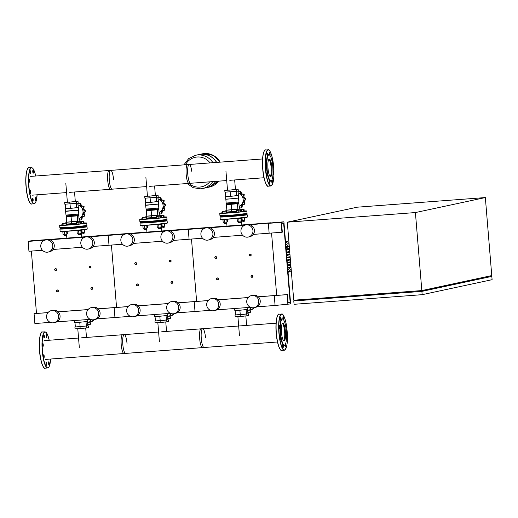 <?xml version="1.0" encoding="UTF-8"?>
<svg xmlns="http://www.w3.org/2000/svg" width="518" height="518" viewBox="0 0 518 518"><rect width="100%" height="100%" fill="white"/><g stroke="black" fill="none" stroke-linecap="round" stroke-linejoin="round"><path stroke-width="0.78" d="M287.891 304.513L287.082 294.658L287.451 294.58L288.125 302.79L290.151 302.357L283.67 223.523L281.643 223.957L282.316 232.168L281.947 232.252L281.138 222.397L283.903 221.801L290.65 303.917L275.077 305.471L274.268 295.623L274.637 295.538L258.262 296.769M276.683 295.389L271.561 233.029L276.683 295.389M281.947 232.252L269.14 233.21L268.33 223.355L271.089 222.766L110.962 234.796L30.892 240.818L28.134 241.407L28.943 251.262L42.411 250.252M290.151 302.357L288.099 302.512M287.451 294.58L258.314 296.82M287.082 294.658L274.268 295.623L275.077 305.471L256.973 306.837M283.903 221.801L249.961 224.741M281.138 222.397L268.33 223.355L269.14 233.21L253.27 234.401M452.447 288.183L454.079 287.833M293.79 301.016L294.056 304.306L422.164 294.677L492.1 279.681L491.828 276.398L421.892 291.394L294.761 300.809M294.703 300.123L294.774 300.919L421.276 291.414L491.828 276.398M421.892 291.394L422.164 294.677M421.212 290.617L421.276 291.414M490.786 275.783L490.844 276.495M421.827 290.572L491.763 275.576L485.347 197.565L415.41 212.561L421.827 290.572L293.719 300.2L287.309 222.19L357.245 207.194L485.347 197.565M415.41 212.561L287.309 222.19M430.024 292.987L431.015 292.78M56.617 269.528A0.991 0.965 -102.1 0 0 55.452 268.635A0.991 0.965 -102.1 0 0 54.694 269.677A0.991 0.965 -102.1 0 0 55.866 270.571A0.991 0.965 -102.1 0 0 56.617 269.528M54.817 269.671A0.822 0.803 77.9 0 1 55.555 268.79A0.822 0.803 77.9 0 1 56.423 269.548A0.822 0.803 77.9 0 1 55.691 270.435A0.822 0.803 77.9 0 1 54.817 269.671M136.687 263.513A0.991 0.965 -102.1 0 0 135.515 262.62A0.991 0.965 -102.1 0 0 134.764 263.656A0.991 0.965 -102.1 0 0 135.93 264.556A0.991 0.965 -102.1 0 0 136.687 263.513M134.887 263.656A0.822 0.803 77.9 0 1 135.619 262.775A0.822 0.803 77.9 0 1 136.487 263.532A0.822 0.803 77.9 0 1 135.755 264.413A0.822 0.803 77.9 0 1 134.887 263.656M216.751 257.498A0.991 0.965 -102.1 0 0 215.579 256.604A0.991 0.965 -102.1 0 0 214.828 257.64A0.991 0.965 -102.1 0 0 216 258.534A0.991 0.965 -102.1 0 0 216.751 257.498M214.951 257.634A0.822 0.803 77.9 0 1 215.682 256.753A0.822 0.803 77.9 0 1 216.55 257.517A0.822 0.803 77.9 0 1 215.818 258.398A0.822 0.803 77.9 0 1 214.951 257.634M91.045 266.945A0.991 0.965 -102.1 0 0 89.879 266.051A0.991 0.965 -102.1 0 0 89.128 267.087A0.991 0.965 -102.1 0 0 90.294 267.981A0.991 0.965 -102.1 0 0 91.045 266.945M89.251 267.081A0.822 0.803 77.9 0 1 89.983 266.2A0.822 0.803 77.9 0 1 90.851 266.964A0.822 0.803 77.9 0 1 90.119 267.845A0.822 0.803 77.9 0 1 89.251 267.081M171.115 260.93A0.991 0.965 -102.1 0 0 169.943 260.03A0.991 0.965 -102.1 0 0 169.192 261.072A0.991 0.965 -102.1 0 0 170.357 261.966A0.991 0.965 -102.1 0 0 171.115 260.93M169.315 261.066A0.822 0.803 77.9 0 1 170.046 260.185A0.822 0.803 77.9 0 1 170.914 260.949A0.822 0.803 77.9 0 1 170.182 261.83A0.822 0.803 77.9 0 1 169.315 261.066M251.178 254.908A0.991 0.965 -102.1 0 0 250.013 254.014A0.991 0.965 -102.1 0 0 249.255 255.057A0.991 0.965 -102.1 0 0 250.427 255.95A0.991 0.965 -102.1 0 0 251.178 254.908M249.378 255.05A0.822 0.803 77.9 0 1 250.11 254.17A0.822 0.803 77.9 0 1 250.984 254.927A0.822 0.803 77.9 0 1 250.246 255.808A0.822 0.803 77.9 0 1 249.378 255.05M58.372 290.883A0.991 0.965 -102.1 0 0 57.207 289.983A0.991 0.965 -102.1 0 0 56.456 291.025A0.991 0.965 -102.1 0 0 57.621 291.919A0.991 0.965 -102.1 0 0 58.372 290.883M56.579 291.019A0.822 0.803 77.9 0 1 57.31 290.138A0.822 0.803 77.9 0 1 58.178 290.902A0.822 0.803 77.9 0 1 57.446 291.783A0.822 0.803 77.9 0 1 56.579 291.019M138.442 284.861A0.991 0.965 -102.1 0 0 137.27 283.968A0.991 0.965 -102.1 0 0 136.519 285.01A0.991 0.965 -102.1 0 0 137.684 285.904A0.991 0.965 -102.1 0 0 138.442 284.861M136.642 285.004A0.822 0.803 77.9 0 1 137.374 284.123A0.822 0.803 77.9 0 1 138.241 284.881A0.822 0.803 77.9 0 1 137.51 285.768A0.822 0.803 77.9 0 1 136.642 285.004M218.505 278.846A0.991 0.965 -102.1 0 0 217.34 277.952A0.991 0.965 -102.1 0 0 216.582 278.988A0.991 0.965 -102.1 0 0 217.754 279.888A0.991 0.965 -102.1 0 0 218.505 278.846M216.705 278.988A0.822 0.803 77.9 0 1 217.437 278.108A0.822 0.803 77.9 0 1 218.311 278.865A0.822 0.803 77.9 0 1 217.573 279.746A0.822 0.803 77.9 0 1 216.705 278.988M92.8 288.293A0.991 0.965 -102.1 0 0 91.634 287.399A0.991 0.965 -102.1 0 0 90.883 288.435A0.991 0.965 -102.1 0 0 92.049 289.335A0.991 0.965 -102.1 0 0 92.8 288.293M91.006 288.435A0.822 0.803 77.9 0 1 91.738 287.555A0.822 0.803 77.9 0 1 92.605 288.312A0.822 0.803 77.9 0 1 91.874 289.193A0.822 0.803 77.9 0 1 91.006 288.435M172.87 282.278A0.991 0.965 -102.1 0 0 171.698 281.384A0.991 0.965 -102.1 0 0 170.946 282.42A0.991 0.965 -102.1 0 0 172.112 283.314A0.991 0.965 -102.1 0 0 172.87 282.278M171.069 282.414A0.822 0.803 77.9 0 1 171.801 281.533A0.822 0.803 77.9 0 1 172.669 282.297A0.822 0.803 77.9 0 1 171.937 283.178A0.822 0.803 77.9 0 1 171.069 282.414M252.933 276.262A0.991 0.965 -102.1 0 0 251.767 275.362A0.991 0.965 -102.1 0 0 251.01 276.405A0.991 0.965 -102.1 0 0 252.182 277.298A0.991 0.965 -102.1 0 0 252.933 276.262M251.133 276.398A0.822 0.803 77.9 0 1 251.871 275.518A0.822 0.803 77.9 0 1 252.739 276.282A0.822 0.803 77.9 0 1 252.001 277.162A0.822 0.803 77.9 0 1 251.133 276.398M220.169 162.153A16.984 16.531 -102.1 0 0 202.266 153.852A16.984 16.531 77.9 0 1 220.169 162.153A16.984 16.531 -102.1 0 0 204.442 153.542A16.984 16.531 -102.1 0 0 202.273 153.852L204.468 153.535L213.584 155.51L220.267 162.147M218.842 181.145L209.395 187.056A16.984 16.531 -102.1 0 0 218.784 181.151A16.984 16.531 77.9 0 1 209.389 187.063A16.984 16.531 -102.1 0 0 209.395 187.056A16.984 16.531 -102.1 0 0 218.797 181.151M215.909 181.371A16.984 16.531 77.9 0 1 206.145 187.756A16.984 16.531 77.9 0 1 206.093 187.769M215.812 181.378A16.984 16.531 77.9 0 1 206.034 187.781L202.687 188.494A16.984 16.531 -102.1 0 0 212.801 181.604A16.984 16.531 77.9 0 1 202.687 188.494A16.984 16.531 77.9 0 1 202.68 188.5A16.984 16.531 77.9 0 1 200.505 188.811L202.687 188.494M212.93 162.697A16.984 16.531 -102.1 0 0 195.564 155.29L195.564 155.29A16.984 16.531 77.9 0 1 212.93 162.697A16.984 16.531 77.9 0 0 197.727 154.979A16.984 16.531 77.9 0 0 195.558 155.29L198.918 154.571A16.984 16.531 77.9 0 1 216.556 162.425M198.97 154.558A16.984 16.531 77.9 0 1 199.029 154.545A16.984 16.531 77.9 0 1 216.679 162.412M185.476 164.756A15.093 14.698 77.9 0 1 197.203 156.999A15.093 14.698 77.9 0 1 210.055 162.911M209.732 181.831A15.093 14.698 77.9 0 1 199.676 187.082A15.093 14.698 77.9 0 1 188.882 183.398M33.139 199.527A1.483 0.337 -94.3 0 1 32.919 201.075A1.483 0.337 -94.3 0 1 32.479 199.67A1.483 0.337 -94.3 0 1 32.699 198.116A1.483 0.337 -94.3 0 1 33.139 199.527M35.489 197.96A1.483 0.337 -94.3 0 1 35.697 199.572A1.483 0.337 -94.3 0 1 35.457 200.531A1.483 0.337 -94.3 0 1 35.198 200.149A1.483 0.337 -94.3 0 1 34.991 198.53A1.483 0.337 -94.3 0 1 35.23 197.572A1.483 0.337 -94.3 0 1 35.489 197.96M32.77 171.814A1.483 0.337 -94.3 0 1 32.99 170.26A1.483 0.337 -94.3 0 1 33.43 171.672A1.483 0.337 -94.3 0 1 33.21 173.219A1.483 0.337 -94.3 0 1 32.77 171.814M30.413 173.381A1.483 0.337 -94.3 0 1 30.212 171.762A1.483 0.337 -94.3 0 1 30.452 170.804A1.483 0.337 -94.3 0 1 30.711 171.193A1.483 0.337 -94.3 0 1 30.918 172.805A1.483 0.337 -94.3 0 1 30.672 173.763A1.483 0.337 -94.3 0 1 30.413 173.381M29.552 182.148A1.483 0.337 -94.3 0 1 29.539 182.148A1.483 0.337 -94.3 0 1 29.092 180.717A1.483 0.337 -94.3 0 1 29.306 179.189A1.483 0.337 -94.3 0 1 29.319 179.189A1.483 0.337 -94.3 0 1 29.759 180.62A1.483 0.337 -94.3 0 1 29.552 182.148M30.679 192.974A1.483 0.337 -94.3 0 1 30.471 193.46A1.483 0.337 -94.3 0 1 30.096 192.592A1.483 0.337 -94.3 0 1 30.038 190.987A1.483 0.337 -94.3 0 1 30.245 190.501A1.483 0.337 -94.3 0 1 30.62 191.369A1.483 0.337 -94.3 0 1 30.679 192.974M43.732 336.59A1.483 0.337 85.7 0 0 44.179 337.995A1.483 0.337 85.7 0 0 44.399 336.447A1.483 0.337 85.7 0 0 43.952 335.036A1.483 0.337 85.7 0 0 43.732 336.59M46.283 334.978A1.483 0.337 85.7 0 0 46.335 336.583A1.483 0.337 85.7 0 0 46.711 337.451A1.483 0.337 85.7 0 0 46.918 336.965A1.483 0.337 85.7 0 0 46.866 335.36A1.483 0.337 85.7 0 0 46.49 334.492A1.483 0.337 85.7 0 0 46.283 334.978M49.178 363.215A1.483 0.337 85.7 0 0 48.737 361.804A1.483 0.337 85.7 0 0 48.517 363.358A1.483 0.337 85.7 0 0 48.957 364.763A1.483 0.337 85.7 0 0 49.178 363.215M46.633 364.821A1.483 0.337 85.7 0 0 46.575 363.215A1.483 0.337 85.7 0 0 46.199 362.347A1.483 0.337 85.7 0 0 45.992 362.833A1.483 0.337 85.7 0 0 46.05 364.439A1.483 0.337 85.7 0 0 46.419 365.307A1.483 0.337 85.7 0 0 46.633 364.821M43.985 357.692A1.483 0.337 85.7 0 0 44.192 356.164A1.483 0.337 85.7 0 0 43.752 354.733A1.483 0.337 85.7 0 0 43.739 354.733A1.483 0.337 85.7 0 0 43.525 356.261A1.483 0.337 85.7 0 0 43.972 357.692A1.483 0.337 85.7 0 0 43.985 357.692M42.78 345.998A1.483 0.337 85.7 0 0 43.039 346.38A1.483 0.337 85.7 0 0 43.285 345.422A1.483 0.337 85.7 0 0 43.078 343.803A1.483 0.337 85.7 0 0 42.819 343.421A1.483 0.337 85.7 0 0 42.58 344.379A1.483 0.337 85.7 0 0 42.78 345.998M269.224 159.065A8.825 2.001 85.7 0 0 267.968 168.143A8.825 2.001 85.7 0 0 270.61 176.664A8.825 2.001 85.7 0 0 270.668 176.651A8.825 2.001 85.7 0 0 271.931 167.573A8.825 2.001 85.7 0 0 269.289 159.058A8.825 2.001 85.7 0 0 269.224 159.065M269.684 155.173L269.354 154.876A13.351 3.024 85.7 0 0 268.531 154.578A13.351 3.024 85.7 0 0 267.476 155.834A13.351 3.024 85.7 0 0 267.476 155.84A1.483 0.337 85.7 0 0 267.476 155.834A1.483 0.337 85.7 0 0 267.385 153.406A1.483 0.337 85.7 0 0 267.126 153.017A1.483 0.337 85.7 0 0 266.887 153.976A1.483 0.337 85.7 0 0 267.087 155.594A1.483 0.337 85.7 0 0 267.346 155.976A1.483 0.337 85.7 0 0 267.476 155.84A13.351 3.024 85.7 0 0 266.453 163.384A1.483 0.337 85.7 0 0 265.993 161.402A1.483 0.337 85.7 0 0 265.766 162.93A1.483 0.337 85.7 0 0 266.213 164.361A1.483 0.337 85.7 0 0 266.453 163.384A13.351 3.024 85.7 0 0 267.288 173.562A1.483 0.337 85.7 0 0 266.919 172.714A1.483 0.337 85.7 0 0 266.712 173.2A1.483 0.337 85.7 0 0 266.77 174.806A1.483 0.337 85.7 0 0 267.146 175.673A1.483 0.337 85.7 0 0 267.353 175.188A1.483 0.337 85.7 0 0 267.288 173.562A13.351 3.024 85.7 0 0 269.496 180.419A1.483 0.337 85.7 0 0 269.373 180.329A1.483 0.337 85.7 0 0 269.153 181.883A1.483 0.337 85.7 0 0 269.593 183.288A1.483 0.337 85.7 0 0 269.813 181.74A1.483 0.337 85.7 0 0 269.496 180.419A13.351 3.024 85.7 0 0 270.72 181.183A13.351 3.024 85.7 0 0 271.303 180.782L271.581 180.439A13.021 2.946 85.7 0 0 272.889 167.638A13.021 2.946 85.7 0 0 269.684 155.173A13.021 2.946 85.7 0 0 268.881 154.882A13.021 2.946 85.7 0 0 267.042 168.479A13.021 2.946 85.7 0 0 271.011 180.834A13.021 2.946 85.7 0 0 271.581 180.439M271.697 180.283A1.483 0.337 85.7 0 0 271.866 182.362A1.483 0.337 85.7 0 0 272.131 182.744A1.483 0.337 85.7 0 0 272.371 181.786A1.483 0.337 85.7 0 0 272.164 180.173A1.483 0.337 85.7 0 0 271.963 179.804M272.992 173.938A1.483 0.337 85.7 0 0 273.264 174.365A1.483 0.337 85.7 0 0 273.271 174.359A1.483 0.337 85.7 0 0 273.485 172.837A1.483 0.337 85.7 0 0 273.044 171.406M272.351 163.047A1.483 0.337 85.7 0 0 272.546 162.568A1.483 0.337 85.7 0 0 272.487 160.962A1.483 0.337 85.7 0 0 272.112 160.088A1.483 0.337 85.7 0 0 271.905 160.574A1.483 0.337 85.7 0 0 271.892 160.651M269.917 155.426A1.483 0.337 85.7 0 0 270.105 153.885A1.483 0.337 85.7 0 0 269.658 152.473A1.483 0.337 85.7 0 0 269.438 154.027A1.483 0.337 85.7 0 0 269.664 155.16M270.195 176.515A8.825 2.001 85.7 0 0 271.141 167.767A8.825 2.001 85.7 0 0 268.9 159.266M69.658 192.359L112.121 189.167A9.421 2.13 -94.3 0 1 109.311 180.225A9.421 2.13 -94.3 0 1 110.71 170.377A9.421 2.13 -94.3 0 1 113.52 179.319M149.721 186.344L190.585 183.268A9.421 2.13 -94.3 0 1 187.775 174.326A9.421 2.13 -94.3 0 1 189.174 164.478L109.11 170.5A9.421 2.13 85.7 0 0 109.045 170.506A9.421 2.13 85.7 0 0 107.712 180.342A9.421 2.13 85.7 0 0 110.522 189.29L146.652 186.571M189.174 164.478A9.421 2.13 -94.3 0 1 191.751 171.296M262.581 158.961L187.574 164.601A9.421 2.13 85.7 0 0 187.51 164.607A9.421 2.13 85.7 0 0 186.176 174.449A9.421 2.13 85.7 0 0 188.986 183.391L226.716 180.555M76.431 223.925L69.205 224.449L69.159 223.912M78.095 207.498L70.39 208.385L78.386 207.537L77.726 203.075M66.861 216.563L68.661 216.563L66.861 216.582L66.019 215.087L65.533 211.163L78.594 210.088L78.386 207.537M65.715 211.312L78.445 210.256M66.019 215.087L78.755 214.038L78.594 210.088M66.803 215.851L78.108 214.912L78.024 215.702L78.755 215.546L78.16 215.579M77.292 215.864L68.661 216.563L78.024 215.702L77.292 215.864L77.745 221.38L79.642 221.031L79.733 222.151M64.659 202.396L64.808 204.202L76.599 203.321L78.16 202.985L78.011 201.178L69.775 202.124L64.659 202.396L67.353 201.962M75.291 201.321L78.011 201.178M76.599 203.321L76.45 201.515M69.917 203.93L69.775 202.124M66.725 222.157L79.642 221.031M66.272 216.692L66.731 222.209L77.745 221.38M66.291 222.248L66.369 223.167M66.582 224.048L76.379 223.342M71.406 221.976L71.555 223.782M78.082 221.367L78.153 222.267M65.605 208.527L70.39 208.385L65.611 208.644L65.249 204.183M76.632 207.815L76.263 203.347M70.39 208.385L70.021 203.917M71.05 216.433L71.503 221.957M78.755 215.546L79.209 221.069M77.868 204.785A7.498 7.304 77.9 0 1 79.008 218.648M81.773 219.593L80.588 219.93A1.153 1.12 -102.1 0 0 80.983 219.761L81.773 219.593A9.479 9.227 77.9 0 0 81.799 219.574L81.009 219.749A1.153 1.12 -102.1 0 0 81.397 218.376A1.412 1.373 77.9 0 1 81.553 217.036L82.388 216.854L81.799 219.574M79.066 219.334A1.412 1.373 77.9 0 1 79.591 219.645A1.153 1.12 -102.1 0 0 80.588 219.93M84.881 215.864L84.084 216.032A1.153 1.12 -102.1 0 0 83.754 214.64A1.412 1.373 77.9 0 1 83.23 213.39L84.071 213.209L84.881 215.864A9.479 9.227 77.9 0 1 84.868 215.889L83.638 216.492M81.553 217.036A1.412 1.373 77.9 0 1 82.822 216.666A1.153 1.12 -102.1 0 0 84.071 216.058L84.868 215.889M85.716 211.046L84.926 211.214A1.153 1.12 -102.1 0 0 83.961 210.172A1.412 1.373 77.9 0 1 82.899 209.35L83.735 209.168L85.716 211.046A9.479 9.227 77.9 0 1 85.716 211.079L84.071 213.209M83.23 213.39A1.412 1.373 77.9 0 1 84.149 212.419A1.153 1.12 -102.1 0 0 84.926 211.247L85.716 211.079M84.084 206.417L83.294 206.591A1.153 1.12 -102.1 0 0 81.954 206.17A1.412 1.373 77.9 0 1 80.646 206.002L84.084 206.417A9.479 9.227 77.9 0 1 84.104 206.442L83.735 209.168M82.899 209.35A1.412 1.373 77.9 0 1 83.217 208.042A1.153 1.12 -102.1 0 0 83.314 206.611L84.104 206.442M80.426 203.224L79.636 203.393A1.153 1.12 -102.1 0 0 78.924 203.302L80.426 203.224A9.479 9.227 77.9 0 1 80.452 203.237L81.481 205.821M80.646 206.002A1.412 1.373 77.9 0 1 80.277 204.694A1.153 1.12 -102.1 0 0 79.662 203.406L80.452 203.237M78.924 203.302A1.153 1.12 -102.1 0 0 78.283 203.716A1.412 1.373 77.9 0 1 77.81 204.105L77.804 204.027M66.032 227.952L77.558 227.117M80.186 226.826L81.65 226.392M66.077 228.457L80.232 227.428M80.225 227.331L81.76 227.046L81.307 226.657M83.489 226.729L81.637 226.942M66.077 228.49L63.449 228.703M62.523 231.507L62.555 231.941L64.472 231.857L67.463 231.235M64.018 235.625L66.647 235.405L64.018 235.625L63.908 234.317M62.846 231.954L63.047 234.369L64.711 234.278L67.398 233.968L67.204 231.591M64.51 231.85L64.711 234.278M66.692 231.656L66.887 234.078M62.665 223.452L66.511 223.161L62.665 223.452M66 223.271L66.136 224.916L66.647 224.806L66.511 223.161M66.136 224.916L63.96 225.116L63.824 223.472M63.96 225.116L62.289 225.201L62.16 223.562M76.683 230.516L76.709 230.879L78.626 230.795L81.643 230.471L81.604 230.044M78.173 234.563L80.802 234.343L78.173 234.563L78.063 233.255M77.001 230.886L77.201 233.301L78.865 233.217L81.553 232.906L81.358 230.529M78.665 230.788L78.865 233.217M80.84 230.594L81.041 233.016M76.819 222.39L80.666 222.099L76.819 222.39M80.154 222.209L80.29 223.847L80.802 223.744L80.666 222.099M80.29 223.847L78.114 224.048L77.978 222.41M78.114 224.048L76.444 224.139L76.308 222.494M81.611 230.115L84.887 229.668M82.446 233.819L84.052 233.644L82.446 233.819M81.52 232.55L84.803 232.206L84.609 229.83M81.922 230.089L82.122 232.517M84.097 229.895L84.298 232.317M79.707 221.769L83.916 221.4L79.707 221.795M83.404 221.51L83.54 223.154L84.052 223.044L83.916 221.4M83.54 223.154L81.365 223.355L81.229 221.71M81.365 223.355L80.769 223.381M66.336 222.811L65.41 222.863L66.33 222.714M69.185 224.236L67.21 224.417L67.178 224.016M65.443 223.219L65.41 222.863M67.21 224.417L66.615 224.449M156.494 217.91L149.268 218.434L149.223 217.897M158.158 201.483L150.453 202.37L158.45 201.515L157.796 197.06M146.924 210.548L148.731 210.541L146.931 210.567L146.089 209.071L145.597 205.141L158.657 204.066L158.45 201.515M145.778 205.296L158.657 204.066M146.089 209.071L158.819 208.022L158.508 204.241M146.872 209.829L158.171 208.896M158.223 209.563L148.731 210.541L158.087 209.686L158.819 208.022M144.723 196.38L144.872 198.187L156.663 197.3L158.223 196.969L158.081 195.163L149.838 196.108L144.723 196.38L147.423 195.94M155.361 195.305L158.081 195.163M156.663 197.3L156.514 195.493M149.987 197.915L149.838 196.108M146.788 216.142L159.272 215.035M146.341 210.671L146.795 216.194L151.573 215.935L159.272 215.054L158.819 209.531M146.361 216.233L146.432 217.152M146.646 218.033L156.449 217.32M151.47 215.961L151.619 217.767M158.145 215.346L158.217 216.246M159.712 215.015L159.803 216.129M145.668 202.512L150.453 202.37L145.681 202.622L145.312 198.167M156.695 201.8L156.326 197.332M150.453 202.37L150.09 197.902M151.12 210.418L151.573 215.935M157.355 209.842L157.809 215.365M157.932 198.77A7.498 7.304 77.9 0 1 159.071 212.633M161.836 213.578L160.658 213.915A1.153 1.12 -102.1 0 0 161.046 213.746L161.836 213.578A9.479 9.227 77.9 0 0 161.862 213.558L161.072 213.727A1.153 1.12 -102.1 0 0 161.467 212.361A1.412 1.373 77.9 0 1 161.616 211.014L162.451 210.839L161.862 213.558M159.13 213.312A1.412 1.373 77.9 0 1 159.654 213.63A1.153 1.12 -102.1 0 0 160.658 213.915M164.944 209.842L164.154 210.017A1.153 1.12 -102.1 0 0 163.824 208.618A1.412 1.373 77.9 0 1 163.299 207.375L164.135 207.194L164.944 209.842A9.479 9.227 77.9 0 1 164.931 209.874L163.701 210.476M161.616 211.014A1.412 1.373 77.9 0 1 162.885 210.651A1.153 1.12 -102.1 0 0 164.141 210.043L164.931 209.874M165.779 205.031L164.989 205.199A1.153 1.12 -102.1 0 0 164.025 204.15A1.412 1.373 77.9 0 1 162.963 203.334L163.805 203.153L165.779 205.031A9.479 9.227 77.9 0 1 165.786 205.057L164.135 207.194M163.299 207.375A1.412 1.373 77.9 0 1 164.212 206.404A1.153 1.12 -102.1 0 0 164.996 205.225L165.786 205.057M164.154 200.401L163.364 200.57A1.153 1.12 -102.1 0 0 162.024 200.155A1.412 1.373 77.9 0 1 160.709 199.987L164.154 200.401A9.479 9.227 77.9 0 1 164.167 200.427L163.805 203.153M162.963 203.334A1.412 1.373 77.9 0 1 163.28 202.02A1.153 1.12 -102.1 0 0 163.377 200.595L164.167 200.427M160.496 197.203L159.699 197.377A1.153 1.12 -102.1 0 0 158.994 197.287L160.496 197.203A9.479 9.227 77.9 0 1 160.522 197.216L161.545 199.806M160.709 199.987A1.412 1.373 77.9 0 1 160.34 198.679A1.153 1.12 -102.1 0 0 159.732 197.39L160.522 197.216M158.994 197.287A1.153 1.12 -102.1 0 0 158.346 197.695A1.412 1.373 77.9 0 1 157.88 198.083M146.102 221.937L157.627 221.102M160.25 220.81L161.713 220.377M146.141 222.442L157.666 221.6M160.289 221.309L161.83 221.031L161.37 220.642M160.295 221.406L157.666 221.626M163.552 220.713L161.707 220.927M146.147 222.475L143.518 222.688M142.586 225.492L142.625 225.926L144.535 225.842L147.526 225.22M144.082 229.61L146.711 229.39L144.082 229.61L143.978 228.302M142.91 225.932L143.11 228.347L144.775 228.263L147.462 227.952L147.267 225.576M144.58 225.835L144.775 228.263M146.756 225.641L146.957 228.062M142.735 217.437L146.575 217.146L142.735 217.437M146.063 217.256L146.199 218.9L146.711 218.79L146.575 217.146M146.199 218.9L144.023 219.095L143.887 217.456M144.023 219.095L142.359 219.185L142.223 217.541M156.747 224.495L156.779 224.857L158.689 224.773L161.707 224.456L161.668 224.022M158.236 228.542L160.865 228.328L158.236 228.542L158.132 227.24M157.064 224.87L157.265 227.285L158.929 227.195L161.616 226.89L161.422 224.514M158.735 224.773L158.929 227.195M160.91 224.572L161.111 227.001M156.889 216.369L160.729 216.084L156.889 216.369M160.217 216.194L160.353 217.832L160.865 217.722L160.729 216.084M160.353 217.832L158.178 218.033L158.042 216.388M158.178 218.033L156.514 218.123L156.378 216.479M161.674 224.1L164.951 223.653M162.51 227.797L164.122 227.629L162.51 227.797M161.59 226.534L164.873 226.191L164.679 223.815M161.985 224.074L162.186 226.502M164.161 223.88L164.361 226.301M159.771 215.753L163.986 215.384L159.771 215.773M163.474 215.494L163.61 217.139L164.115 217.029L163.986 215.384M163.61 217.139L161.435 217.333L161.299 215.695M161.435 217.333L160.833 217.366M146.406 216.796L145.474 216.848L146.393 216.699M149.255 218.22L147.28 218.402L147.248 218M145.506 217.204L145.474 216.848M147.28 218.402L146.685 218.428M236.558 211.888L229.338 212.412L229.293 211.875M238.222 195.467L230.523 196.348L238.513 195.5L237.859 191.045M225.731 196.49L225.667 199.126L230.73 198.899L238.72 198.051L238.513 195.5M226.929 203.807L226.152 203.056L225.842 199.275L238.72 198.051M226.152 203.056L238.882 202.007L238.571 198.226M226.994 204.532L228.794 204.526L226.994 204.552L226.936 203.814L238.235 202.888L238.882 202.007M238.293 203.548L228.794 204.526L238.157 203.671L238.235 202.881M224.793 190.365L224.941 192.172L236.726 191.284L238.293 190.948L238.144 189.141L229.901 190.087L224.793 190.365L227.486 189.925M235.425 189.29L238.144 189.141M236.726 191.284L236.577 189.478M230.05 191.893L229.901 190.087M226.858 210.127L239.335 209.019M226.405 204.655L226.858 210.179L237.879 209.35L239.342 209.032L238.882 203.516M226.424 210.217L226.502 211.137M226.716 212.017L236.512 211.305M231.533 209.939L231.682 211.745M238.209 209.33L238.286 210.23M239.776 208.994L239.866 210.114M225.453 196.575L230.523 196.348L225.744 196.607L225.375 192.146M236.758 195.778L236.396 191.317M230.523 196.348L230.154 191.887M231.183 204.396L231.637 209.919M237.425 203.827L237.879 209.35M238.002 192.754A7.498 7.304 77.9 0 1 239.141 206.617M241.906 207.556L240.721 207.899A1.153 1.12 -102.1 0 0 241.53 206.345A1.412 1.373 77.9 0 1 241.679 204.999L242.521 204.817L241.932 207.543A9.479 9.227 77.9 0 1 241.906 207.556L241.116 207.731A9.479 9.227 77.9 0 1 241.116 207.731L241.932 207.543M239.193 207.297A1.412 1.373 77.9 0 1 239.724 207.614A1.153 1.12 -102.1 0 0 240.721 207.899M245.008 203.827L244.218 203.995A1.153 1.12 -102.1 0 0 243.887 202.603A1.412 1.373 77.9 0 1 243.363 201.353L244.198 201.178L245.008 203.827A9.479 9.227 77.9 0 1 244.995 203.852L243.764 204.461M241.679 204.999A1.412 1.373 77.9 0 1 242.948 204.636A1.153 1.12 -102.1 0 0 244.205 204.027L244.995 203.852M245.849 199.009L245.053 199.184A1.153 1.12 -102.1 0 0 244.095 198.135A1.412 1.373 77.9 0 1 243.033 197.319L243.868 197.138L245.849 199.009A9.479 9.227 77.9 0 1 245.849 199.041L244.198 201.178M243.363 201.353A1.412 1.373 77.9 0 1 244.276 200.388A1.153 1.12 -102.1 0 0 245.059 199.21L245.849 199.041M244.218 194.386L243.428 194.554A1.153 1.12 -102.1 0 0 242.087 194.14A1.412 1.373 77.9 0 1 240.773 193.965L244.218 194.386A9.479 9.227 77.9 0 1 244.237 194.412L243.868 197.138M243.033 197.319A1.412 1.373 77.9 0 1 243.343 196.005A1.153 1.12 -102.1 0 0 243.441 194.58L244.237 194.412M240.559 191.187L239.769 191.356A1.153 1.12 -102.1 0 0 239.057 191.271L240.559 191.187A9.479 9.227 77.9 0 1 240.585 191.2L241.615 193.79M240.773 193.965A1.412 1.373 77.9 0 1 240.404 192.664A1.153 1.12 -102.1 0 0 239.795 191.369L240.585 191.2M239.057 191.271A1.153 1.12 -102.1 0 0 238.409 191.679A1.412 1.373 77.9 0 1 237.943 192.068M226.165 215.922L237.691 215.087M240.313 214.795L241.783 214.361M226.204 216.427L237.73 215.579M240.358 215.294L241.893 215.015L241.433 214.627M240.365 215.391L237.736 215.605M243.615 214.692L241.77 214.905M226.211 216.453L223.582 216.673M222.656 219.47L222.688 219.904L224.598 219.82L227.596 219.205M224.152 223.588L226.78 223.375L224.152 223.588L224.041 222.287M222.98 219.917L223.174 222.332L224.844 222.241L227.531 221.937L227.337 219.561M224.644 219.82L224.844 222.241M226.819 219.619L227.02 222.047M222.798 211.415L226.644 211.13L222.798 211.415M226.133 211.24L226.269 212.879L226.774 212.768L226.644 211.13M226.269 212.879L224.087 213.079L223.957 211.435M224.087 213.079L222.423 213.17L222.287 211.525M236.81 218.479L236.843 218.842L238.753 218.758L241.77 218.434L241.738 218.007M238.306 222.526L240.935 222.313L238.306 222.526L238.196 221.225M237.134 218.855L237.328 221.27L238.999 221.18L241.686 220.869L241.485 218.492M238.798 218.758L238.999 221.18M240.974 218.557L241.174 220.979M236.953 210.353L240.792 210.062L236.953 210.353M240.287 210.172L240.423 211.817L240.928 211.707L240.792 210.062M240.423 211.817L238.241 212.017L238.112 210.373M238.241 212.017L236.577 212.108L236.441 210.463M241.744 218.078L245.014 217.631M242.579 221.782L244.185 221.613L242.579 221.782M241.653 220.513L244.936 220.176L244.742 217.8M242.048 218.059L242.249 220.48M244.231 217.858L244.425 220.286M239.834 209.738L244.049 209.369L239.84 209.758M243.538 209.479L243.674 211.117L244.185 211.007L244.049 209.369M243.674 211.117L241.498 211.318L241.362 209.673M241.498 211.318L240.902 211.35M226.47 210.781L225.544 210.826L226.463 210.684M229.319 212.199L227.344 212.38L227.311 211.985M225.57 211.189L225.544 210.826M227.344 212.38L226.748 212.412M87.594 319.561L87.749 321.425L79.753 322.274L74.683 322.5L74.527 320.545M74.974 322.533L75.343 327.013L88.261 325.828L75.343 326.955M74.909 327.052L75.058 328.859L86.843 327.972L88.41 327.635L88.261 325.828M80.018 326.774L80.167 328.58M86.694 326.165L86.843 327.972M87.464 321.51L87.827 325.867M85.994 321.704L86.364 326.185M79.753 322.274L80.122 326.754M90.385 324.287L89.2 324.624A1.153 1.12 -102.1 0 0 89.588 324.456L90.385 324.287A9.479 9.227 77.9 0 0 90.404 324.268L89.614 324.443A1.153 1.12 -102.1 0 0 90.009 323.07A1.412 1.373 77.9 0 1 90.158 321.73L90.993 321.548L90.404 324.268M87.671 324.028A1.412 1.373 77.9 0 1 88.196 324.339A1.153 1.12 -102.1 0 0 89.2 324.624M93.557 319.768L93.486 320.558A9.479 9.227 77.9 0 1 93.473 320.584L92.243 321.186M90.158 321.73A1.412 1.373 77.9 0 1 91.427 321.367A1.153 1.12 -102.1 0 0 92.683 320.752A9.479 9.227 77.9 0 1 92.683 320.752A1.153 1.12 -102.1 0 0 92.722 319.833M91.064 319.606A7.498 7.304 77.9 0 1 87.613 323.342M167.657 313.545L167.813 315.41L159.816 316.258L154.752 316.485L154.591 314.53M167.89 319.833L155.406 320.94M155.044 316.517L155.413 320.992L160.185 320.739L167.89 319.852L167.528 315.488M154.973 321.031L155.122 322.837L160.237 322.565L168.473 321.62L168.324 319.813M160.088 320.759L160.237 322.565M166.764 320.15L166.913 321.956M166.058 315.689L166.427 320.163M159.822 316.258L160.185 320.739M170.448 318.272L169.263 318.609A1.153 1.12 -102.1 0 0 169.658 318.44L170.448 318.272A9.479 9.227 77.9 0 0 170.474 318.253L169.677 318.421A1.153 1.12 -102.1 0 0 170.072 317.055A1.412 1.373 77.9 0 1 170.221 315.715L171.063 315.533L170.474 318.253M167.735 318.007A1.412 1.373 77.9 0 1 168.266 318.324A1.153 1.12 -102.1 0 0 169.263 318.609M173.621 313.753L173.549 314.536A9.479 9.227 77.9 0 1 173.536 314.568L172.306 315.171M170.221 315.715A1.412 1.373 77.9 0 1 171.49 315.345A1.153 1.12 -102.1 0 0 172.747 314.737L173.536 314.568M173.549 314.536L172.759 314.711A9.479 9.227 77.9 0 1 172.747 314.737M172.759 314.711A1.153 1.12 -102.1 0 0 172.792 313.817M171.128 313.591A7.498 7.304 77.9 0 1 167.683 317.327M247.727 307.53L247.876 309.395L239.886 310.243L234.816 310.463L234.654 308.514M247.954 313.817L235.47 314.925M235.107 310.502L235.476 314.976L240.255 314.717L247.954 313.837L247.598 309.473M235.042 315.015L235.185 316.822L240.3 316.55L248.543 315.604L248.394 313.798M240.151 314.743L240.3 316.55M246.827 314.128L246.976 315.935M246.128 309.673L246.49 314.148M239.886 310.243L240.255 314.717M250.511 312.25L249.326 312.594A1.153 1.12 -102.1 0 0 249.721 312.425L250.511 312.25A9.479 9.227 77.9 0 0 250.537 312.237L249.747 312.406A1.153 1.12 -102.1 0 0 250.136 311.04A1.412 1.373 77.9 0 1 250.291 309.693L251.126 309.518L250.537 312.237M247.805 311.991A1.412 1.373 77.9 0 1 248.329 312.309A1.153 1.12 -102.1 0 0 249.326 312.594M253.684 307.737L253.619 308.521A9.479 9.227 77.9 0 1 253.606 308.547L252.376 309.155M250.291 309.693A1.412 1.373 77.9 0 1 251.56 309.33A1.153 1.12 -102.1 0 0 252.81 308.722L253.606 308.547M253.619 308.521L252.823 308.689A9.479 9.227 77.9 0 1 252.81 308.722M252.823 308.689A1.153 1.12 -102.1 0 0 252.855 307.802M251.191 307.569A7.498 7.304 77.9 0 1 247.746 311.312M282.724 323.297A8.825 2.001 -94.3 0 1 282.789 323.284A8.825 2.001 -94.3 0 1 285.431 331.805A8.825 2.001 -94.3 0 1 284.175 340.883A8.825 2.001 -94.3 0 1 284.11 340.896A8.825 2.001 -94.3 0 1 281.468 332.375A8.825 2.001 -94.3 0 1 282.724 323.297M282.401 323.497A8.825 2.001 -94.3 0 1 284.641 331.999A8.825 2.001 -94.3 0 1 283.696 340.747M285.081 344.671L284.803 345.014A13.351 3.024 -94.3 0 1 284.22 345.415A13.351 3.024 -94.3 0 1 282.996 344.651A13.351 3.024 -94.3 0 1 280.795 337.794A13.351 3.024 -94.3 0 1 279.953 327.616A13.351 3.024 -94.3 0 1 280.976 320.072A13.351 3.024 -94.3 0 1 282.038 318.81A13.351 3.024 -94.3 0 1 282.854 319.107L283.184 319.405A13.021 2.946 -94.3 0 1 286.389 331.87A13.021 2.946 -94.3 0 1 285.081 344.671A13.021 2.946 -94.3 0 1 284.518 345.066A13.021 2.946 -94.3 0 1 280.542 332.711A13.021 2.946 -94.3 0 1 282.381 319.114A13.021 2.946 -94.3 0 1 283.184 319.405M280.406 318.803A1.483 0.337 -94.3 0 1 280.626 317.249A1.483 0.337 -94.3 0 1 281.067 318.661A1.483 0.337 -94.3 0 1 280.976 320.072A1.483 0.337 -94.3 0 1 280.847 320.208A1.483 0.337 -94.3 0 1 280.406 318.803M283.165 319.392A1.483 0.337 -94.3 0 1 282.951 317.191A1.483 0.337 -94.3 0 1 283.165 316.705A1.483 0.337 -94.3 0 1 283.54 317.579A1.483 0.337 -94.3 0 1 283.592 319.185A1.483 0.337 -94.3 0 1 283.417 319.658M285.392 324.883A1.483 0.337 -94.3 0 1 285.606 324.326A1.483 0.337 -94.3 0 1 285.612 324.32A1.483 0.337 -94.3 0 1 286.059 325.744A1.483 0.337 -94.3 0 1 285.852 327.279M286.545 335.638A1.483 0.337 -94.3 0 1 286.804 336.02A1.483 0.337 -94.3 0 1 287.004 337.639A1.483 0.337 -94.3 0 1 286.765 338.597A1.483 0.337 -94.3 0 1 286.506 338.209A1.483 0.337 -94.3 0 1 286.493 338.17M285.463 344.036A1.483 0.337 -94.3 0 1 285.852 345.428A1.483 0.337 -94.3 0 1 285.632 346.976A1.483 0.337 -94.3 0 1 285.191 345.571A1.483 0.337 -94.3 0 1 285.198 344.515M283.307 347.034A1.483 0.337 -94.3 0 1 283.093 347.52A1.483 0.337 -94.3 0 1 282.718 346.652A1.483 0.337 -94.3 0 1 282.666 345.046A1.483 0.337 -94.3 0 1 282.873 344.561A1.483 0.337 -94.3 0 1 282.996 344.651A1.483 0.337 -94.3 0 1 283.307 347.034M280.652 339.905A1.483 0.337 -94.3 0 1 280.646 339.905A1.483 0.337 -94.3 0 1 280.199 338.474A1.483 0.337 -94.3 0 1 280.413 336.946A1.483 0.337 -94.3 0 1 280.419 336.946A1.483 0.337 -94.3 0 1 280.795 337.794A1.483 0.337 -94.3 0 1 280.652 339.905M279.455 328.211A1.483 0.337 -94.3 0 1 279.254 326.593A1.483 0.337 -94.3 0 1 279.493 325.634A1.483 0.337 -94.3 0 1 279.752 326.016A1.483 0.337 -94.3 0 1 279.953 327.616A1.483 0.337 -94.3 0 1 279.714 328.593A1.483 0.337 -94.3 0 1 279.455 328.211M127.027 343.551A9.421 2.13 85.7 0 0 124.216 334.609A9.421 2.13 85.7 0 0 122.818 344.457A9.421 2.13 85.7 0 0 125.628 353.399L45.558 359.414M124.087 353.509A9.421 2.13 -94.3 0 1 124.022 353.522A9.421 2.13 -94.3 0 1 121.212 344.574A9.421 2.13 -94.3 0 1 122.611 334.732L158.612 332.025M205.491 337.658A9.421 2.13 85.7 0 0 202.68 328.71A9.421 2.13 85.7 0 0 201.282 338.558A9.421 2.13 85.7 0 0 204.092 347.5L124.022 353.522M202.557 347.617A9.421 2.13 -94.3 0 1 202.486 347.623A9.421 2.13 -94.3 0 1 199.676 338.681A9.421 2.13 -94.3 0 1 201.075 328.833L276.081 323.193M285.437 240.462A2.473 2.02 -150.2 0 1 285.58 242.249M288.235 274.501A2.473 1.942 -36.7 0 1 288.377 276.224M288.837 246.885A7.628 7.42 77.9 0 1 289.439 248.161M285.955 246.762L289.277 246.173M289.148 244.58A9.272 9.026 77.9 0 0 285.632 242.12L285.917 244.049A7.628 7.42 77.9 0 1 288.409 246.238M287.451 265.028L290.766 264.316M287.244 262.509L290.559 261.797M287.037 259.958L290.352 259.246M286.823 257.381L290.138 256.669M286.609 254.778L289.925 254.066M286.396 252.149L289.711 251.437M286.176 249.488L289.491 248.782M287.866 269.995L288.021 271.931M290.009 267.689A7.628 7.42 77.9 0 1 288.047 269.956M287.658 267.495L290.98 266.867M290.857 265.365A7.628 7.42 77.9 0 1 290.391 266.912M291.148 268.946A9.272 9.026 77.9 0 1 288.021 271.937M291.284 270.597A9.272 9.026 77.9 0 1 288.552 272.17A34.661 33.748 77.9 0 1 288.053 272.339M285.703 241.194A34.661 33.748 77.9 0 1 286.014 241.252A9.272 9.026 77.9 0 1 288.966 242.405M91.323 307.614L92.793 307.297A6.184 6.022 77.9 0 1 100.097 312.891A6.184 6.022 77.9 0 1 95.39 319.386L93.913 319.703A6.184 6.022 77.9 0 1 86.616 314.109A6.184 6.022 77.9 0 1 91.323 307.614A6.184 6.022 77.9 0 1 98.627 313.209A6.184 6.022 77.9 0 1 93.913 319.703M51.288 310.619L52.765 310.308A6.184 6.022 77.9 0 1 60.062 315.902A6.184 6.022 77.9 0 1 55.355 322.397L53.885 322.714A6.184 6.022 77.9 0 1 46.581 317.12A6.184 6.022 77.9 0 1 51.288 310.619A6.184 6.022 77.9 0 1 58.592 316.213A6.184 6.022 77.9 0 1 53.885 322.714M85.515 236.991L86.992 236.681A6.184 6.022 77.9 0 1 94.289 242.269A6.184 6.022 77.9 0 1 89.582 248.769L88.112 249.08A6.184 6.022 77.9 0 1 80.808 243.492A6.184 6.022 77.9 0 1 85.515 236.991A6.184 6.022 77.9 0 1 92.819 242.586A6.184 6.022 77.9 0 1 88.112 249.08M45.487 240.002L46.957 239.685A6.184 6.022 77.9 0 1 54.26 245.279A6.184 6.022 77.9 0 1 49.547 251.774L48.077 252.091A6.184 6.022 77.9 0 1 40.78 246.497A6.184 6.022 77.9 0 1 45.487 240.002A6.184 6.022 77.9 0 1 52.784 245.597A6.184 6.022 77.9 0 1 48.077 252.091M125.013 234.13L108.197 235.392L110.962 234.796L108.197 235.392L109.007 245.247L108.197 235.392L89.834 236.771M84.978 237.134L49.799 239.782M44.943 240.145L28.134 241.407M122.475 244.231L93.136 246.439M82.446 247.241L53.108 249.449M31.365 251.081L36.487 313.435M116.556 307.42L111.428 245.066L116.556 307.42M128.101 306.552L114.141 307.653L114.951 317.508L114.141 307.653L114.51 307.575L98.129 308.806M88.066 309.563L58.1 311.817M48.032 312.568L34.071 313.668L34.881 323.523L50.324 322.364M128.056 306.611L98.18 308.851M88.021 309.615L58.152 311.862M47.986 312.626L34.071 313.668M130.387 316.349L96.84 318.868M90.359 319.353L56.812 321.879M171.387 301.599L172.863 301.282A6.184 6.022 77.9 0 1 180.16 306.876A6.184 6.022 77.9 0 1 175.453 313.371L173.983 313.688A6.184 6.022 77.9 0 1 166.679 308.093A6.184 6.022 77.9 0 1 171.387 301.599A6.184 6.022 77.9 0 1 178.691 307.187A6.184 6.022 77.9 0 1 173.983 313.688M131.358 304.603L132.828 304.286A6.184 6.022 77.9 0 1 140.132 309.881A6.184 6.022 77.9 0 1 135.418 316.381L133.948 316.692A6.184 6.022 77.9 0 1 126.651 311.098A6.184 6.022 77.9 0 1 131.358 304.603A6.184 6.022 77.9 0 1 138.656 310.198A6.184 6.022 77.9 0 1 133.948 316.692M165.585 230.976L167.055 230.659A6.184 6.022 77.9 0 1 174.359 236.253A6.184 6.022 77.9 0 1 169.645 242.748L168.175 243.065A6.184 6.022 77.9 0 1 160.878 237.471A6.184 6.022 77.9 0 1 165.585 230.976A6.184 6.022 77.9 0 1 172.882 236.571A6.184 6.022 77.9 0 1 168.175 243.065M125.55 233.987L127.02 233.67A6.184 6.022 77.9 0 1 134.324 239.264A6.184 6.022 77.9 0 1 129.617 245.759L128.14 246.076A6.184 6.022 77.9 0 1 120.843 240.481A6.184 6.022 77.9 0 1 125.55 233.987A6.184 6.022 77.9 0 1 132.854 239.581A6.184 6.022 77.9 0 1 128.14 246.076M205.076 228.108L188.261 229.377L191.025 228.781L188.261 229.377L189.076 239.225L188.261 229.377L169.898 230.756M165.041 231.119L129.863 233.76M202.544 238.215L173.206 240.423M162.51 241.226L133.171 243.428M196.62 301.405L191.492 239.044L196.62 301.405M208.165 300.537L194.205 301.638L195.014 311.493L194.205 301.638L194.574 301.56L178.198 302.79M168.13 303.542L138.164 305.795M208.119 300.589L178.244 302.836M168.085 303.6L138.215 305.847M210.457 310.327L176.91 312.853M170.422 313.338L136.875 315.857M251.457 295.577L252.926 295.266A6.184 6.022 77.9 0 1 260.23 300.854A6.184 6.022 77.9 0 1 255.516 307.355L254.047 307.666A6.184 6.022 77.9 0 1 246.749 302.078A6.184 6.022 77.9 0 1 251.457 295.577A6.184 6.022 77.9 0 1 258.754 301.172A6.184 6.022 77.9 0 1 254.047 307.666M211.422 298.588L212.892 298.271A6.184 6.022 77.9 0 1 220.195 303.865A6.184 6.022 77.9 0 1 215.488 310.36L214.012 310.677A6.184 6.022 77.9 0 1 206.714 305.083A6.184 6.022 77.9 0 1 211.422 298.588A6.184 6.022 77.9 0 1 218.725 304.183A6.184 6.022 77.9 0 1 214.012 310.677M245.649 224.961L247.118 224.644A6.184 6.022 77.9 0 1 254.422 230.238A6.184 6.022 77.9 0 1 249.715 236.732L248.239 237.05A6.184 6.022 77.9 0 1 240.941 231.455A6.184 6.022 77.9 0 1 245.649 224.961A6.184 6.022 77.9 0 1 252.952 230.555A6.184 6.022 77.9 0 1 248.239 237.05M205.614 227.965L207.09 227.655A6.184 6.022 77.9 0 1 214.387 233.249A6.184 6.022 77.9 0 1 209.68 239.743L208.21 240.061A6.184 6.022 77.9 0 1 200.906 234.466A6.184 6.022 77.9 0 1 205.614 227.965A6.184 6.022 77.9 0 1 212.917 233.56A6.184 6.022 77.9 0 1 208.21 240.061M245.111 225.103L209.932 227.745M242.573 235.204L213.235 237.412M248.2 297.526L218.227 299.78M248.154 297.585L218.279 299.825M250.485 307.323L216.938 309.842M212.794 181.604A16.984 16.531 77.9 0 1 202.674 188.5M27.888 168.447A17.968 4.066 85.7 0 0 26.062 186.745C24.812 174.495 27.726 166.123 28.872 167.787L31.436 167.599L32.822 168.356L34.564 171.814L35.71 176.016A17.968 4.066 85.7 0 0 30.497 168.596A17.968 4.066 85.7 0 0 28.943 186.532A17.968 4.066 85.7 0 0 34.428 203.568A17.968 4.066 85.7 0 0 37.115 194.807M31.436 167.599A18.136 4.105 85.7 0 0 31.307 167.618A18.136 4.105 85.7 0 0 28.743 186.551A18.136 4.105 85.7 0 0 34.149 203.762A18.136 4.105 85.7 0 0 34.279 203.749M28.872 167.787A18.136 4.105 85.7 0 0 28.749 167.806A18.136 4.105 85.7 0 0 26.185 186.739A18.136 4.105 85.7 0 0 31.592 203.956L34.149 203.762L35.412 202.803L36.15 201.081L37.121 194.807M31.592 203.956C30.413 205.413 26.761 197.876 26.055 186.745A17.968 4.066 85.7 0 0 30.517 203.457M50.615 359.039A17.968 4.066 -94.3 0 1 46.711 367.294A17.968 4.066 -94.3 0 1 42.444 350.764A17.968 4.066 -94.3 0 1 44.982 331.999A17.968 4.066 -94.3 0 1 49.204 340.248L47.986 335.832L46.309 332.569L44.937 331.831L42.372 332.019A18.136 4.105 -94.3 0 0 42.249 332.038A18.136 4.105 -94.3 0 0 39.685 350.971A18.136 4.105 -94.3 0 0 45.092 368.188L47.656 367.994A18.136 4.105 -94.3 0 1 42.249 350.783A18.136 4.105 -94.3 0 1 44.807 331.85A18.136 4.105 -94.3 0 1 44.937 331.831M44.024 367.689A17.968 4.066 -94.3 0 1 39.562 350.977A17.968 4.066 -94.3 0 1 41.388 332.679M45.221 368.168A18.136 4.105 -94.3 0 1 45.092 368.188C44.03 369.716 40.274 362.322 39.556 350.977C38.313 338.74 41.233 330.354 42.372 332.019M47.779 367.981A18.136 4.105 -94.3 0 1 47.656 367.994L48.912 367.042L49.644 365.326L50.622 359.039M264.562 150.66A17.968 4.066 85.7 0 0 262.73 168.959A17.968 4.066 85.7 0 0 267.191 185.671M262.853 168.959A18.136 4.105 85.7 0 0 268.266 186.169C267.197 187.697 263.448 180.309 262.73 168.959C261.486 156.721 264.4 148.336 265.546 150.006A18.136 4.105 85.7 0 0 265.417 150.019A18.136 4.105 85.7 0 0 262.853 168.959M265.546 150.006L268.11 149.812A18.136 4.105 85.7 0 0 267.981 149.832A18.136 4.105 85.7 0 0 265.417 168.764A18.136 4.105 85.7 0 0 270.823 185.981A18.136 4.105 85.7 0 0 270.953 185.962M271.102 185.787A17.968 4.066 85.7 0 0 273.64 167.023A17.968 4.066 85.7 0 0 268.156 149.98A17.968 4.066 85.7 0 0 265.617 168.745A17.968 4.066 85.7 0 0 271.102 185.787M81.397 218.376L82.213 218.201M83.754 214.64L84.57 214.465M84.149 212.419L84.965 212.244M83.961 210.172L84.777 209.997M83.217 208.042L84.033 207.867M80.277 204.694L81.093 204.519M60.192 227.765A13.436 0.408 -4.7 0 0 70.39 227.396L86.933 225.472A13.604 0.408 175.3 0 1 86.584 225.595A13.604 0.408 175.3 0 1 70.338 227.24A13.604 0.408 175.3 0 1 59.823 227.7L59.628 225.401A13.604 0.408 -4.7 0 0 70.15 224.941A13.604 0.408 -4.7 0 0 86.396 223.297A13.604 0.408 -4.7 0 0 86.739 223.174L84.046 222.993A13.436 0.408 175.3 0 1 86.221 223.141A13.436 0.408 175.3 0 1 70.17 224.767A13.436 0.408 175.3 0 1 62.257 224.786L59.628 225.401M59.823 227.7L70.39 227.396A13.436 0.408 -4.7 0 0 86.441 225.77M63.416 228.296A13.436 0.408 -4.7 0 0 70.467 228.38A13.436 0.408 -4.7 0 0 86.519 226.754A13.436 0.408 -4.7 0 0 83.482 226.644L87.037 226.787A13.604 0.408 -4.7 0 1 86.694 226.91A13.604 0.408 -4.7 0 1 70.448 228.555A13.604 0.408 -4.7 0 1 59.926 229.014L63.416 228.296M60.489 231.378A13.436 0.408 -4.7 0 0 70.688 231.009L60.114 231.313A13.604 0.408 -4.7 0 0 70.636 230.853A13.604 0.408 -4.7 0 0 86.882 229.209A13.604 0.408 -4.7 0 0 87.225 229.085L87.037 226.787M87.225 229.085L70.688 231.009A13.436 0.408 -4.7 0 0 86.739 229.383M161.467 212.361L162.283 212.186M163.824 208.618L164.64 208.443M164.212 206.404L165.028 206.229M164.025 204.15L164.841 203.975M163.28 202.02L164.096 201.845M160.34 198.679L161.156 198.504M140.261 221.749A13.436 0.408 -4.7 0 0 150.453 221.38L166.997 219.457A13.604 0.408 175.3 0 1 166.654 219.58A13.604 0.408 175.3 0 1 150.401 221.218A13.604 0.408 175.3 0 1 139.886 221.685L139.698 219.386A13.604 0.408 -4.7 0 0 150.214 218.92A13.604 0.408 -4.7 0 0 166.459 217.275A13.604 0.408 -4.7 0 0 166.809 217.159L164.115 216.977A13.436 0.408 175.3 0 1 166.291 217.126A13.436 0.408 175.3 0 1 150.239 218.751A13.436 0.408 175.3 0 1 142.321 218.764L139.698 219.386M139.886 221.685L150.453 221.38A13.436 0.408 -4.7 0 0 166.505 219.755M143.48 222.274A13.436 0.408 -4.7 0 0 150.537 222.364A13.436 0.408 -4.7 0 0 166.589 220.739A13.436 0.408 -4.7 0 0 163.546 220.629L167.107 220.772A13.604 0.408 -4.7 0 1 166.757 220.888A13.604 0.408 -4.7 0 1 150.511 222.533A13.604 0.408 -4.7 0 1 139.996 222.999L143.48 222.274M140.553 225.362A13.436 0.408 -4.7 0 0 150.751 224.993L140.184 225.298A13.604 0.408 -4.7 0 0 150.699 224.831A13.604 0.408 -4.7 0 0 166.951 223.193A13.604 0.408 -4.7 0 0 167.295 223.07L167.107 220.772M167.295 223.07L150.751 224.993A13.436 0.408 -4.7 0 0 166.802 223.368M241.53 206.345L242.346 206.17M243.887 202.603L244.703 202.428M244.276 200.388L245.092 200.213M244.095 198.135L244.91 197.96M243.343 196.005L244.159 195.83M240.404 192.664L241.22 192.489M220.325 215.734A13.436 0.408 -4.7 0 0 230.516 215.358L247.06 213.435A13.604 0.408 175.3 0 1 246.717 213.558A13.604 0.408 175.3 0 1 230.471 215.203A13.604 0.408 175.3 0 1 219.949 215.669L219.761 213.371A13.604 0.408 -4.7 0 0 230.283 212.904A13.604 0.408 -4.7 0 0 246.529 211.26A13.604 0.408 -4.7 0 0 246.872 211.137L244.179 210.956A13.436 0.408 175.3 0 1 246.354 211.111A13.436 0.408 175.3 0 1 230.303 212.73A13.436 0.408 175.3 0 1 222.39 212.749L219.761 213.371M219.949 215.669L230.516 215.358A13.436 0.408 -4.7 0 0 246.568 213.733M223.549 216.259A13.436 0.408 -4.7 0 0 230.601 216.343A13.436 0.408 -4.7 0 0 246.652 214.724A13.436 0.408 -4.7 0 0 243.609 214.607L247.17 214.75A13.604 0.408 -4.7 0 1 246.827 214.873A13.604 0.408 -4.7 0 1 230.575 216.518A13.604 0.408 -4.7 0 1 220.059 216.984L223.549 216.259M220.623 219.347A13.436 0.408 -4.7 0 0 230.814 218.972L220.247 219.282A13.604 0.408 -4.7 0 0 230.769 218.816A13.604 0.408 -4.7 0 0 247.015 217.171A13.604 0.408 -4.7 0 0 247.358 217.048L247.17 214.75M247.358 217.048L230.814 218.972A13.436 0.408 -4.7 0 0 246.866 217.346M90.009 323.07L90.825 322.895M93.486 320.558L92.696 320.726L93.473 320.584M170.072 317.055L170.888 316.88M250.136 311.04L250.952 310.865M280.698 349.903A17.968 4.066 -94.3 0 1 276.236 333.191A17.968 4.066 -94.3 0 1 278.062 314.892M281.889 350.382A18.136 4.105 -94.3 0 1 281.766 350.401A18.136 4.105 -94.3 0 1 276.359 333.184A18.136 4.105 -94.3 0 1 278.924 314.251A18.136 4.105 -94.3 0 1 279.047 314.238L281.611 314.044A18.136 4.105 -94.3 0 0 281.481 314.063A18.136 4.105 -94.3 0 0 278.917 332.996A18.136 4.105 -94.3 0 0 284.33 350.213L281.766 350.401C280.594 351.858 276.936 344.321 276.23 333.191C274.987 320.94 277.907 312.568 279.047 314.238M284.453 350.194A18.136 4.105 -94.3 0 1 284.33 350.213C287.056 348.109 287.995 341.796 287.147 331.255A17.968 4.066 -94.3 0 1 284.602 350.013A17.968 4.066 -94.3 0 1 279.118 332.977A17.968 4.066 -94.3 0 1 281.656 314.212A17.968 4.066 -94.3 0 1 287.14 331.255C286.435 320.124 282.783 312.587 281.611 314.044M289.452 248.277L286.137 248.983M290.851 265.261L287.529 265.974M290.825 264.989L287.509 265.702L290.825 264.996M290.786 264.497L287.471 265.21M291.032 267.469L287.717 268.182L291.032 267.469M290.986 266.977L287.671 267.689M290.41 259.926L287.095 260.638L290.41 259.926M290.365 259.434L287.05 260.14M290.617 262.471L287.302 263.183L290.617 262.477M290.579 261.978L287.263 262.691M290.197 257.349L286.881 258.061L290.197 257.355M290.158 256.857L286.842 257.569M289.549 249.475L286.234 250.181L289.549 249.475M289.329 246.775L286.014 247.487L289.329 246.782M289.983 254.752L286.668 255.465L289.983 254.752M289.769 252.124L286.454 252.836L289.769 252.13M289.51 248.977L286.195 249.689M289.29 246.283L285.975 246.995M289.944 254.26L286.629 254.966M289.724 251.631L286.409 252.344M288.552 272.17L288.053 272.274M75.317 201.619L74.527 191.99M65.838 183.489L67.379 202.253M155.381 195.597L154.591 185.975M145.901 177.473L147.442 196.238M235.45 189.582L234.654 179.96M225.971 171.458L227.512 190.216M77.778 328.71L79.319 347.461M86.487 337.445L85.716 328.075M157.841 322.695L159.382 341.44M166.55 331.429L165.779 322.06M237.904 316.679L239.445 335.424M246.613 325.408L245.843 316.038M209.395 187.056L206.145 187.756M199.029 154.545L202.266 153.852M200.485 188.817L193.22 187.704L187.108 183.534M183.909 164.873L188.597 158.663L195.558 155.29M268.266 186.169L270.823 185.981C273.556 183.89 274.495 177.57 273.646 167.023C272.921 155.678 269.172 148.284 268.11 149.812M32.058 195.182L66.582 192.592M110.71 170.377L30.646 176.392M229.785 180.322L263.992 177.752M78.101 214.918L78.749 214.038M65.533 211.156L65.32 208.605M83.301 216.673L84.11 216.505M82.135 206.119L82.951 205.944M86.933 225.472L86.739 223.174M60.114 231.313L59.926 229.014M66.854 238.112L66.634 235.425M81.702 236.998L81.365 232.945M63.377 227.842L63.455 228.742M66.544 234.11L66.647 235.405M66.013 227.7L66.084 228.529M77.532 226.8L77.609 227.68M80.691 233.048L80.802 234.343M80.16 226.547L80.238 227.467M83.948 232.349L84.052 233.644M83.443 226.191L83.489 226.767M145.597 205.134L145.39 202.59M163.371 210.658L164.174 210.483M162.205 200.097L163.015 199.922M166.997 219.457L166.809 217.159M140.184 225.298L139.996 222.999M146.918 232.096L146.698 229.409M161.765 230.983L161.435 226.929M143.447 221.827L143.518 222.727M146.607 228.095L146.711 229.39M146.076 221.678L146.147 222.513M157.601 220.778L157.673 221.665M160.761 227.026L160.865 228.328M160.224 220.532L160.302 221.451M164.012 226.334L164.122 227.629M163.507 220.176L163.552 220.752M243.434 204.642L244.237 204.468M242.269 194.082L243.078 193.907M247.06 213.435L246.872 211.137M220.247 219.282L220.059 216.984M226.988 226.081L226.761 223.387M241.828 224.967L241.498 220.914M223.511 215.812L223.582 216.712M226.67 222.073L226.78 223.375M226.146 215.663L226.211 216.498M237.665 214.763L237.736 215.65M240.825 221.011L240.935 222.306M240.294 214.51L240.365 215.43M244.082 220.312L244.185 221.613M243.57 214.161L243.622 214.737M91.913 321.367L92.716 321.199M171.976 315.352L172.779 315.184M252.039 309.337L252.849 309.162M124.216 334.609L81.617 337.807M78.542 338.04L44.147 340.624M202.68 328.71L161.681 331.792M277.493 341.984L202.486 347.623"/></g></svg>
